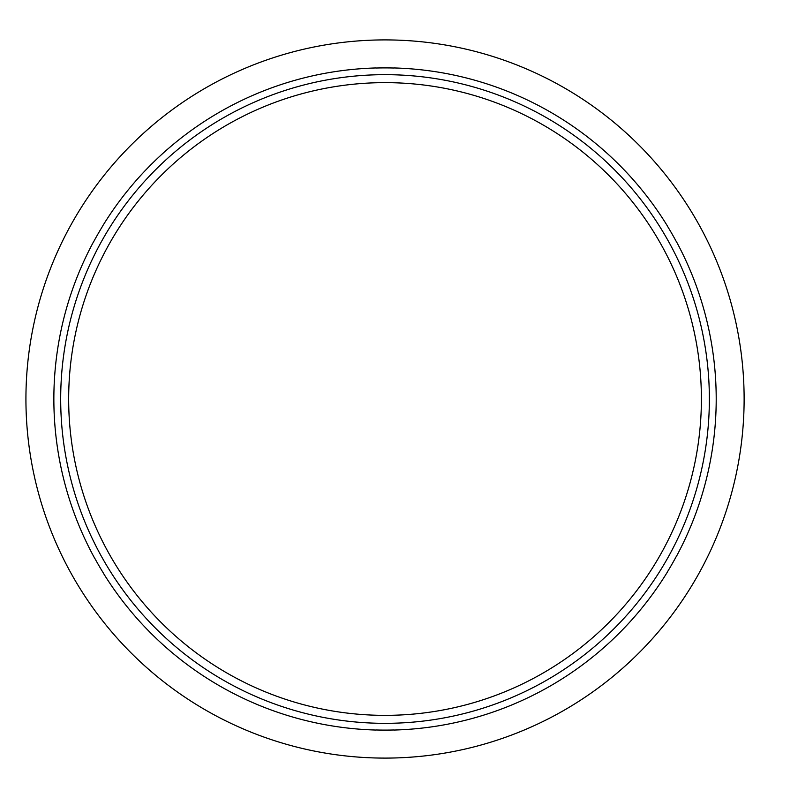 <?xml version="1.0" encoding="UTF-8"?>
<svg xmlns="http://www.w3.org/2000/svg" width="798" height="798" viewBox="0 0 798 798"><rect width="100%" height="100%" fill="white"/><g stroke="black" fill="none" stroke-linecap="round" stroke-linejoin="round"><path stroke-width="1.2" d="M744.125 399A359.1 359.1 0 0 0 43.85 286.971A359.1 359.1 0 0 0 220.517 718.2A359.1 359.1 0 0 0 744.125 399M93.875 241.186A331.17 331.17 0 0 0 94.453 557.862L94.513 557.822A331.1 331.1 0 0 0 103.471 573.213L103.411 573.253A331.17 331.17 0 0 0 376.127 730.05L376.127 729.98A331.1 331.1 0 0 0 393.933 729.98L393.933 730.05A331.17 331.17 0 0 0 667.278 572.236L667.218 572.206A331.1 331.1 0 0 0 676.115 556.775L676.185 556.814A331.17 331.17 0 0 0 676.185 241.186L676.115 241.225A331.1 331.1 0 0 0 667.218 225.794L667.278 225.764A331.17 331.17 0 0 0 393.933 67.95L393.933 68.02A331.1 331.1 0 0 0 376.127 68.02L376.127 67.95A331.17 331.17 0 0 0 102.782 225.764L102.842 225.794A331.1 331.1 0 0 0 93.935 241.225L93.875 241.186M60.698 396.287A324.347 324.347 0 0 1 549.543 119.481A324.347 324.347 0 0 1 544.844 681.233A324.347 324.347 0 0 1 60.698 396.287M68.678 396.347A316.367 316.367 0 0 0 540.914 674.29A316.367 316.367 0 0 0 545.503 126.353A316.367 316.367 0 0 0 68.678 396.347"/></g></svg>

